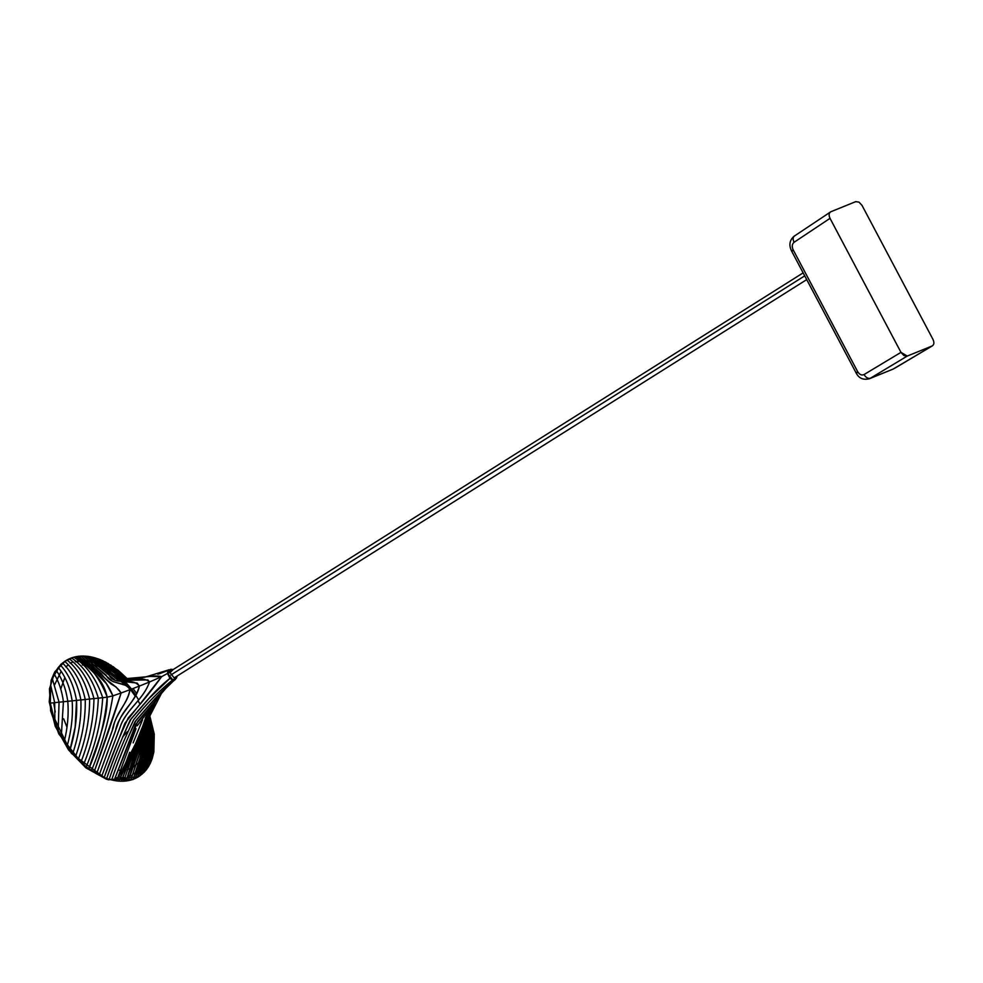 <?xml version="1.0" encoding="UTF-8"?>
<svg xmlns="http://www.w3.org/2000/svg" width="983" height="983" viewBox="0 0 983 983"><rect width="100%" height="100%" fill="white"/><g stroke="black" fill="none" stroke-linecap="round" stroke-linejoin="round"><path stroke-width="1.47" d="M804.721 275.854L170.845 674.989L804.721 275.854M855.726 201.65L830.844 211.75C828.841 212.93 828.571 215.13 830.021 218.349L900.969 352.356L903.942 355.576L907.248 356.067L932.142 345.967C934.133 344.787 934.403 342.588 932.965 339.368L862.005 205.361L859.044 202.142L855.726 201.65M830.021 218.349C828.595 215.154 828.878 212.955 830.844 211.75L794.878 235.723C792.876 236.94 792.593 239.139 794.055 242.309C792.04 244.079 791.745 246.561 793.134 249.768C791.708 246.549 792.015 244.067 794.055 242.309L830.021 218.349M792.986 250.665C791.106 251.378 791.155 251.083 793.134 249.768L857.692 371.709C859.547 374.634 861.673 375.58 864.069 374.548C861.661 375.604 859.547 374.658 857.692 371.709C855.714 373.012 855.665 373.307 857.545 372.594M932.535 345.758L894.641 368.281M794.424 235.957C789.582 239.975 788.636 245 791.585 251.034L856.144 372.962C858.884 378.369 863.332 380.286 869.451 378.701L869.033 378.86M907.248 356.067L900.969 352.356L864.069 374.548C865.9 377.583 868.001 378.824 870.348 378.258L907.248 356.067M869.439 378.713L893.08 369.116L870.348 378.258M122.506 737.053L127.397 731.647M83.309 660.343L95.044 662.173L89.22 660.834M80.52 660.441L77.804 660.76L80.52 660.441M115.158 777.602L117.653 777.836M120.135 777.897L125.062 777.492M127.52 777L132.41 775.317M134.843 774.063L144.98 764L150.092 749.292L147.425 759.122M150.682 739.707L149.207 727.027M146.553 717.246L145.865 715.292M145.361 713.916L144.894 712.712M131.833 689.673L135.851 695.362L125.148 681.809M123.551 680.187L119.951 676.771M103.928 665.724L99.553 663.758M99 663.316L103.141 665.11M108.646 668.096L121.732 678.135M124.436 680.789L132.041 689.636M147.364 719.126L150.276 732.028M72.607 662.149L70.076 663.206M75.2 661.35L95.056 662.21L104.075 665.835M131.439 689.759L113.242 671.905L95.314 662.837L90.19 661.62L78.517 661.412M75.826 661.952L81.27 661.104M65.714 666.855L68.146 665.172M61.032 671.475L54.618 684.77L61.032 671.475M146.541 718.45L146.111 717.148M123.747 680.42L131.796 689.685M135.838 695.399L138.566 699.798M146.074 715.968L146.553 717.344M149.011 726.253L149.649 729.497M150.62 743.381L150.313 734.301L148.458 756.148L137.313 772.405M132.422 775.255L127.532 776.939M125.087 777.442L122.617 777.737M124.005 680.629L124.866 681.526M148.605 724.311L149.011 726.093M144.734 764.405L137.288 772.478M134.868 774.002L142.228 767.772M144.771 764.258L150.202 748.272M99.664 663.832L95.867 662.468M92.463 661.522L83.371 660.379M84.12 661.031L87.082 661.203M85.152 664.606L98.484 666.142L94.491 665.159M91.186 664.668L82.314 665M64.767 677.668L60.774 688.972M63.649 718.77L66.942 727.101M118.021 770.107L120.54 770.23M123.047 770.144L128.048 769.32L135.58 765.966M130.555 768.534L140.729 761.407M143.457 757.61L146.16 751.872L138.124 764.024M147.561 726.351L148.531 736.451L145.447 717.664M139.869 704.025L137.976 700.56M135.322 696.21L129.682 688.493M98.484 666.142L127.446 685.876L107.294 669.755M95.314 662.837L124.337 681.526M149.097 728.698L149.785 733.392L148.261 754.809L137.743 771.065M135.273 772.785L132.816 774.137M130.358 775.182L127.888 775.956M120.479 776.988L117.985 776.951M170.059 672.642L173.155 669.546L170.059 672.642L174.102 677.865L176.989 676.611L174.102 677.865L170.059 672.642L167.663 673.33L170.059 672.642M172.578 669.915L168.818 669.804L167.491 673.429L168.99 669.693M172.467 669.423L170.673 669.3L167.491 673.429L169.961 678.344L172.541 679.966L175.158 679.671M176.571 677.312L175.244 679.622L172.713 679.855L167.663 673.33L172.713 679.855L176.326 678.282L176.989 676.611M127.741 679.757L108.007 663.414L127.937 679.732L110.575 664.938L128.097 679.72L113.156 666.621L128.208 679.708L118.365 670.48L128.318 679.695L118.365 670.48L105.464 662.05L95.437 657.983L124.632 680.101L95.437 657.983L92.967 657.308L109.26 669.828M118.783 677.176L124.079 680.15M157.87 674.215L168.695 669.89L144.28 677.373M124.067 680.15L92.967 657.308L90.522 656.779L119.533 679.253L150.19 676.427L161.654 676.66L167.491 673.429L168.019 670.603M124.976 680.322L147.868 679.917L149.514 681.993L161.654 676.66C148.494 673.564 132.951 682.055 119.901 679.437L90.522 656.779L88.089 656.386L117.247 679.511L120.073 680.494M109.985 675.935L115.576 680.568L137.178 683.099L139.377 686.085L149.514 681.993C139.881 673.662 123.072 686.06 114.347 677.275L88.089 656.386L83.26 656.03L112.824 681.551L127.52 685.913L129.965 689.71L139.377 686.085C131.55 676.243 115.466 686.97 109.162 675.223L85.668 656.128L92.967 657.308L97.919 658.794L125.492 680.015L97.919 658.794L100.426 659.74L126.021 679.671M121.142 692.966L129.965 689.71C124.386 680.15 111.558 686.097 106.004 675.063L83.26 656.03L80.876 656.079L110.968 683.91L116.08 687.006L121.142 692.966C115.982 684.758 107.11 682.3 101.519 673.908L80.876 656.079L78.505 656.275L85.767 662.456L106.299 683.566L112.91 695.866L121.142 692.966L112.91 695.866C109.052 686.478 103.903 678.946 97.464 673.244L78.505 656.275L76.158 656.644C89.883 665.258 100.229 678.774 107.184 697.168L112.91 695.866L107.184 697.168C102.588 675.554 85.656 666.449 76.158 656.644L73.836 657.185C86.995 665.737 96.617 679.241 102.699 697.697L107.184 697.168L102.699 697.697C96.617 679.241 86.995 665.737 73.836 657.185L71.526 657.91C84.01 666.486 92.943 679.904 98.325 698.151L102.699 697.697L98.325 698.151C92.943 679.904 84.01 666.486 71.526 657.91L69.24 658.831C80.975 667.457 89.22 680.715 93.963 698.594L98.325 698.151L93.963 698.594C89.22 680.715 80.975 667.457 69.24 658.831L66.979 659.986C77.915 668.661 85.447 681.674 89.6 699.048L93.963 698.594L89.6 699.048C85.447 681.674 77.915 668.661 66.979 659.986L64.743 661.387C74.794 670.087 81.626 682.792 85.238 699.503L89.6 699.048L85.238 699.503C81.638 682.816 74.806 670.111 64.743 661.387L62.543 663.07C71.661 671.758 77.768 684.045 80.876 699.945L85.238 699.503L80.876 699.945C77.768 684.045 71.661 671.758 62.543 663.07L60.381 665.098C68.491 673.711 73.872 685.47 76.514 700.4L80.876 699.945L76.514 700.4C73.872 685.47 68.491 673.699 60.381 665.098L58.267 667.518C65.308 675.96 69.928 687.068 72.152 700.854L76.514 700.4L72.152 700.854C69.928 687.068 65.308 675.96 58.267 667.518L56.203 670.455C62.089 678.589 65.959 688.874 67.79 701.297L72.152 700.854L67.79 701.297C65.959 688.874 62.089 678.589 56.203 670.455L54.225 674.08C58.894 681.71 61.966 690.926 63.416 701.751L67.79 701.297L63.416 701.751C61.966 690.926 58.894 681.71 54.225 674.08L52.357 678.749L59.054 702.206L63.416 701.751L59.054 702.206L52.357 678.749L50.711 685.348L54.692 702.648L59.054 702.206L54.692 702.648L50.711 685.348L50.33 703.103L54.692 702.648L50.33 703.103L54.901 722.333L54.692 702.648L54.901 722.333L58.194 730.406L59.054 702.206L58.194 730.406L61.29 736.55L63.416 701.751L61.29 736.55L64.251 741.661C67.643 727.678 68.822 714.223 67.79 701.297C68.822 714.223 67.643 727.678 64.251 741.661L67.139 746.072C71.464 730.48 73.135 715.403 72.152 700.854C73.135 715.403 71.464 730.48 67.139 746.072L69.977 749.98C75.187 732.974 77.374 716.447 76.514 700.4L75.175 726.879L69.977 749.98L72.754 753.482C78.837 735.223 81.54 717.381 80.876 699.945C81.54 717.381 78.837 735.223 72.754 753.482L75.507 756.64C82.4 737.238 85.644 718.192 85.238 699.503C85.632 718.229 82.388 737.275 75.507 756.64L78.222 759.527C85.877 739.142 89.674 718.991 89.6 699.048C89.674 718.991 85.877 739.142 78.222 759.527L80.913 762.157C89.281 740.863 93.631 719.679 93.963 698.594C93.631 719.679 89.281 740.863 80.913 762.157L83.58 764.565C92.599 742.435 97.514 720.293 98.325 698.151C97.514 720.293 92.599 742.435 83.58 764.565L86.221 766.765C95.83 743.861 101.323 720.846 102.699 697.697C101.323 720.846 95.83 743.861 86.221 766.765L88.839 768.78C95.007 749.12 107.761 721.301 107.184 697.168C105.034 721.301 98.914 745.175 88.839 768.78L91.431 770.623C101.507 746.244 108.658 721.325 112.91 695.866C108.683 721.264 101.519 746.183 91.431 770.623L94.012 772.306L121.142 692.966C112.812 719.249 103.768 745.692 94.012 772.306L96.58 773.83L112.271 730.59C114.778 714.481 127.139 704.578 129.965 689.71L121.142 692.966M129.965 689.71C127.888 703.975 116.166 711.274 113.242 727.727L96.58 773.83L99.123 775.206L115.478 731.02C118.452 713.437 134.671 703.816 139.377 686.085L129.965 689.71M173.991 680.433L153.938 699.97L135.089 721.608C126.586 740.359 118.759 759.81 111.62 779.937L109.15 779.273L111.62 779.937C118.918 758.753 127.077 738.884 136.096 720.33C149.502 705.044 159.934 691.54 174.913 679.831L172.541 679.966C158.927 691.135 145.963 704.418 133.651 719.802C124.46 738.663 116.289 758.483 109.15 779.273L106.668 778.462L109.15 779.273C116.289 758.483 124.46 738.663 133.651 719.802C145.963 704.418 158.927 691.135 172.541 679.966L169.961 678.344C154.995 690.066 144.538 703.57 131.157 718.856C122.125 737.41 113.967 757.279 106.668 778.462L104.173 777.516L106.668 778.462C113.807 758.323 121.634 738.884 130.149 720.134L148.986 698.483L169.961 678.344L167.491 673.429L161.654 676.66C151.517 690.693 140.385 704.442 128.269 717.873C119.815 735.874 111.779 755.743 104.173 777.516L101.654 776.435L104.173 777.516L124.866 723.316L161.654 676.66L149.514 681.993C143.751 698.68 129.572 706.47 121.376 723.721L101.654 776.435L99.123 775.206L101.654 776.435L120.024 727.432C125.726 709.566 142.916 700.56 149.514 681.993L139.377 686.085C136.268 701.555 122.359 708.583 117.53 725.159L99.123 775.206L86.221 766.765L75.507 756.64L67.139 746.072L58.194 730.406L54.901 722.333L50.33 703.103L50.711 685.348L52.357 678.749L58.267 667.518L64.743 661.387L73.836 657.185L85.668 656.128M159.983 695.214L137.694 721.448L114.065 780.477L111.62 779.937L114.065 780.477L135.679 724.532L168.732 684.684M136.023 728.698L116.498 780.871L114.065 780.477L116.498 780.871L161.298 693.691M165.574 688.641L162.736 692.02M127.974 756.91L118.918 781.116L116.498 780.871L118.918 781.116L155.289 701.862M161.31 693.679L137.251 725.786M155.314 701.825L146.688 714.174M142.572 719.74L133.135 742.89M129.486 759.122L121.327 781.227L118.918 781.116L121.327 781.227L150.399 709.087M145.128 727.457L137.276 754.932L128.429 780.613L126.082 780.981L146.516 715.317L135.986 752.892L126.082 780.981L123.711 781.178L146.528 715.28L123.711 781.178L121.327 781.227L130.751 780.072L139.844 775.857C146.725 756.505 149.969 737.447 149.576 718.72L148.433 712.331L131.022 754.895M147.855 713.24L139.967 758.151L133.061 779.347L130.751 780.072L141.491 747.227L147.45 713.879L138.554 756.873L130.751 780.072L128.429 780.613L146.676 717.615M142.854 759.834L137.608 777.258L135.347 778.413C143.715 757.131 148.064 735.948 148.408 714.862L141.405 759.109L135.347 778.413L133.061 779.347C142.08 757.217 147.008 735.075 147.819 712.933M148.408 714.862L148.126 712.822L148.408 714.862M144.354 760.056L139.844 775.857L137.608 777.258C145.263 756.885 149.06 736.734 148.986 716.791L146.086 747.092M150.166 720.65L145.742 760.4L142.043 774.174C148.114 755.927 150.829 738.086 150.166 720.65L148.531 712.183L150.166 720.65M139.844 775.857L144.206 772.159C149.428 755.153 151.603 738.626 150.743 722.579L147.204 760.129L144.206 772.159L146.32 769.726C150.645 754.133 152.316 739.056 151.333 724.508L148.654 759.466L146.32 769.726L148.384 766.801C151.775 752.806 152.955 739.363 151.91 726.437L150.092 758.286L148.384 766.801L150.362 763.164L152.095 728.243L151.493 756.431L150.362 763.164L152.23 758.495L152.684 730.172L152.23 758.495L153.876 751.897L153.274 732.102L153.876 751.897L154.257 734.154L149.281 713.781L154.257 734.154L153.876 751.897L152.23 758.495L148.384 766.801L144.206 772.159L139.844 775.857M152.5 728.366L148.63 712.011L152.5 728.366M149.035 713.117L153.09 730.295L149.035 713.105M148.63 712.011L151.91 726.437L148.63 712.011M148.617 712.036L151.333 724.508L148.617 712.036M148.58 712.085L150.743 722.579L148.58 712.085M148.31 712.528L148.986 716.791L148.31 712.528M127.409 679.794L105.464 662.05L109.543 664.655M105.783 663.034L125.91 678.995L102.932 660.822L107.368 663.55M119.57 673.896L122.027 675.862M126.34 679.917L100.426 659.74L102.932 660.822M65.394 660.945L54.95 671.672L49.433 688.936L50.698 711.078L58.747 733.822L84.796 766.814L108.314 779.802L138.357 776.828M144.354 771.618L146.541 768.841M120.073 673.134L110.342 665.86M106.385 663.513L94.601 658.512M108.314 779.802L86.479 768.165L68.392 749.525L55.343 726.265L49.322 701.923L51.227 680.211L60.786 664.41L64.952 661.227M50.538 710.304L71.304 753.31L106.582 779.163M148.003 716.472L147.315 714.494M136.784 693.777L133.479 689.12M125.91 680.261L122.297 676.734M111.804 668.526L96.174 661.141M53.819 703.693L55.257 712.048M144.145 766.617L146.467 763.263M806.711 279.614L174.188 677.889M803.148 272.869L170.084 671.487M932.474 345.795L893.105 369.104M159.099 673.871L166.84 670.934M151.357 676.267L150.19 676.427M173.057 681.084L167.466 686.306M127.421 758.409L129.682 752.302L127.421 758.409M132.816 749.931L127.937 763.361L132.816 749.931M127.79 679.757L109.58 664.68M127.458 679.794L107.466 663.636M119.447 675.333L117.456 673.797M137.939 777.098L138.775 776.57M65.812 660.687L64.964 661.215M133.123 779.531L106.705 779.359L85.939 767.87L68.589 749.992L55.208 726.253L49.224 701.936L51.128 680.383L54.556 672.298L62.654 662.837"/></g></svg>
